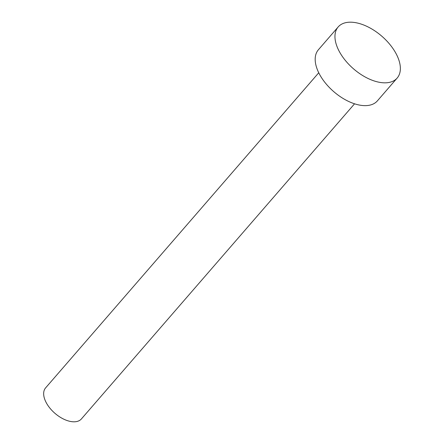 <?xml version="1.0" encoding="UTF-8"?>
<svg xmlns="http://www.w3.org/2000/svg" width="444" height="444" viewBox="0 0 444 444"><rect width="100%" height="100%" fill="white"/><g stroke="black" fill="none" stroke-linecap="round" stroke-linejoin="round"><path stroke-width="0.67" d="M354.556 103.802L81.418 418.92A23.693 13.115 -139.1 0 1 64.63 419.563A23.693 13.115 -139.1 0 1 46.687 403.479A23.693 13.115 -139.1 0 1 45.61 387.878L318.748 72.766M397.147 78.066L377.378 100.877A39.028 21.595 -139.1 0 1 349.728 101.942A39.028 21.595 -139.1 0 1 320.174 75.452A39.028 21.595 -139.1 0 1 318.398 49.756L338.167 26.945A39.028 21.595 -139.1 0 1 365.817 25.88A39.028 21.595 -139.1 0 1 395.371 52.37A39.028 21.595 -139.1 0 1 397.147 78.066A39.028 21.595 -139.1 0 1 369.497 79.137A39.028 21.595 -139.1 0 1 339.943 52.642A39.028 21.595 -139.1 0 1 338.167 26.945"/></g></svg>

